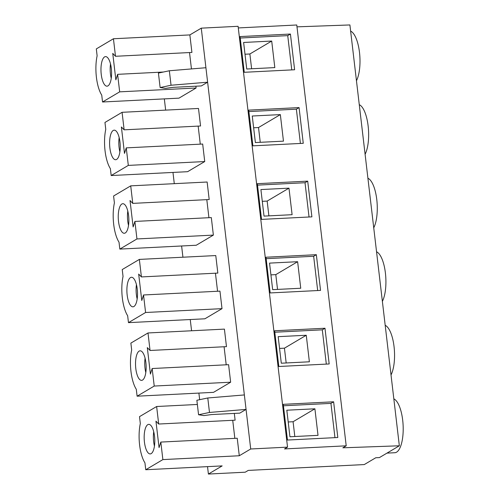 <?xml version="1.0" encoding="UTF-8"?>
<svg xmlns="http://www.w3.org/2000/svg" width="499" height="499" viewBox="0 0 499 499"><rect width="100%" height="100%" fill="white"/><g stroke="black" fill="none" stroke-linecap="round" stroke-linejoin="round"><path stroke-width="0.75" d="M385.191 325.323A27.133 9.662 87.1 0 1 394.048 346.605A27.133 9.662 87.1 0 1 391.023 374.93M376.552 251.777A27.133 9.662 87.1 0 1 385.409 273.053A27.133 9.662 87.1 0 1 382.377 301.377M367.913 178.224A27.133 9.662 87.1 0 1 376.77 199.506A27.133 9.662 87.1 0 1 373.739 227.825M137.237 289.058A14.802 5.271 -92.9 0 0 131.455 277.263A14.802 5.271 -92.9 0 0 127.164 295.028A14.802 5.271 -92.9 0 0 132.94 306.823A14.802 5.271 -92.9 0 0 137.237 289.058M136.439 284.642A14.802 5.271 -92.9 0 0 136.37 294.56A14.802 5.271 -92.9 0 0 137.163 298.976M145.876 362.605A14.802 5.271 -92.9 0 0 140.094 350.809A14.802 5.271 -92.9 0 0 135.803 368.574A14.802 5.271 -92.9 0 0 141.585 380.369A14.802 5.271 -92.9 0 0 145.876 362.605M145.084 358.195A14.802 5.271 -92.9 0 0 145.009 368.112A14.802 5.271 -92.9 0 0 145.802 372.522M128.592 215.506A14.802 5.271 -92.9 0 0 122.816 203.711A14.802 5.271 -92.9 0 0 118.519 221.475A14.802 5.271 -92.9 0 0 124.301 233.27A14.802 5.271 -92.9 0 0 128.592 215.506M127.8 211.096A14.802 5.271 -92.9 0 0 127.732 221.013A14.802 5.271 -92.9 0 0 128.524 225.423M359.274 104.678A27.133 9.662 87.1 0 1 368.131 125.954A27.133 9.662 87.1 0 1 365.1 154.278M119.953 141.959A14.802 5.271 -92.9 0 0 114.171 130.164A14.802 5.271 -92.9 0 0 109.88 147.922A14.802 5.271 -92.9 0 0 115.662 159.724A14.802 5.271 -92.9 0 0 119.953 141.959M119.161 137.543A14.802 5.271 -92.9 0 0 119.086 147.461A14.802 5.271 -92.9 0 0 119.885 151.877M393.836 398.876A27.133 9.662 87.1 0 1 402.687 420.158A27.133 9.662 87.1 0 1 394.821 452.724L386.968 453.117M350.635 31.125A27.133 9.662 87.1 0 1 359.492 52.407A27.133 9.662 87.1 0 1 356.461 80.726M154.515 436.157A14.802 5.271 -92.9 0 0 148.733 424.362A14.802 5.271 -92.9 0 0 144.442 442.126A14.802 5.271 -92.9 0 0 150.224 453.922A14.802 5.271 -92.9 0 0 154.515 436.157M153.723 431.747A14.802 5.271 -92.9 0 0 153.648 441.659A14.802 5.271 -92.9 0 0 154.441 446.075M111.314 68.407A14.802 5.271 -92.9 0 0 105.532 56.612A14.802 5.271 -92.9 0 0 101.241 74.376A14.802 5.271 -92.9 0 0 107.023 86.171A14.802 5.271 -92.9 0 0 111.314 68.407M110.522 63.997A14.802 5.271 -92.9 0 0 110.447 73.914A14.802 5.271 -92.9 0 0 111.24 78.324M250.71 448.988L239.289 455.749L162.874 459.598L145.745 469.74L222.167 465.898L208.401 474.05L245.234 472.197L248.252 470.407L364.27 464.569L375.753 457.764L379.433 457.583L399.343 445.788L342.85 447.809L346.206 445.819L284.517 448.925L287.536 447.135L250.71 448.988L201.272 28.156L189.857 34.918L191.915 52.432L115.494 56.281L113.435 38.76L96.313 48.908L97.124 55.807A27.133 9.662 -92.9 0 0 96.407 77.239A27.133 9.662 -92.9 0 0 101.734 95.091L102.545 101.996L119.673 91.847L117.614 74.332L163.348 72.031M234.318 413.409L235.116 420.183L158.694 424.031L156.636 406.51L139.508 416.653L140.319 423.557A27.133 9.662 -92.9 0 0 139.608 444.989A27.133 9.662 -92.9 0 0 144.935 462.835L145.745 469.74M217.832 273.084L215.774 255.563L139.352 259.411L122.23 269.554L123.041 276.458A27.133 9.662 -92.9 0 0 127.657 315.736L128.468 322.641L204.889 318.799L222.011 308.65L219.953 291.135L143.531 294.978L141.778 300.51L138.672 274.063L141.41 276.933L217.832 273.084M217.564 291.254L215.443 273.202M200.554 125.985L198.496 108.464L122.074 112.312L104.952 122.455L105.763 129.36A27.133 9.662 -92.9 0 0 110.373 168.637L111.19 175.542L187.605 171.693L204.733 161.551L202.675 144.036L126.253 147.879L124.494 153.411L121.388 126.964L124.132 129.834L200.554 125.985M200.28 144.155L198.159 126.104M208.401 474.05L207.534 466.634M199.669 399.687L198.889 393.081M191.572 330.768L190.25 319.535M182.933 257.216L181.611 245.982M174.288 183.669L172.972 172.436M165.649 110.117L164.333 98.883M232.721 420.301L234.842 438.353M239.289 455.749L237.237 438.234L160.815 442.077L162.874 459.598M239.782 413.135L246.057 409.417L209.486 412.455L207.784 397.977L196.868 400.273L198.565 414.75L203.898 415.58L211.701 414.55L239.782 413.135M169.342 70.764L158.426 73.066L160.129 87.543L165.462 88.367L173.259 87.337L201.34 85.928L207.621 82.204L171.045 85.242L169.342 70.764L205.919 67.727M189.52 52.557L191.448 68.931M102.545 101.996L178.966 98.147L196.095 88.005L195.882 86.202M209.193 199.531L207.135 182.016L130.713 185.859L113.591 196.007L114.402 202.912A27.133 9.662 -92.9 0 0 119.018 242.19L119.829 249.095L196.25 245.246L213.372 235.104L211.314 217.583L134.892 221.431L133.133 226.964L130.027 200.517L132.771 203.38L209.193 199.531M208.925 217.707L206.804 199.656M226.471 346.637L224.413 329.115L147.997 332.964L130.869 343.106L131.68 350.011A27.133 9.662 -92.9 0 0 136.296 389.289L137.106 396.194L213.528 392.345L230.65 382.203L228.592 364.682L152.17 368.53L150.417 374.063L147.311 347.616L150.049 350.479L226.471 346.637M226.203 364.806L224.082 346.755M399.343 445.788L349.905 24.95L296.986 26.846M156.636 406.51L197.361 404.464M189.857 34.918L113.435 38.76M196.095 88.005L119.673 91.847M115.494 56.281L112.749 53.412L115.855 79.859L117.614 74.332M244.36 394.94L207.784 397.977M209.486 412.455L198.565 414.75M158.694 424.031L155.95 421.162L159.056 447.609L160.815 442.077M346.206 445.819L296.768 24.987L238.291 27.932M320.539 290.406L316.341 254.69L265.979 257.228L270.177 292.938L320.539 290.406M329.178 363.958L324.986 328.242L274.618 330.775L278.816 366.491L329.178 363.958M311.9 216.853L307.702 181.143L257.341 183.676L261.532 219.392L311.9 216.853M303.261 143.307L299.063 107.591L248.702 110.129L252.893 145.839L303.261 143.307M337.817 437.504L333.625 401.795L283.257 404.327L287.455 440.043L337.817 437.504M294.616 69.754L290.424 34.044L240.056 36.577L244.254 72.293L294.616 69.754M287.536 447.135L238.098 26.297L201.272 28.156M160.129 87.543L171.045 85.242M291.765 69.897L287.736 35.635L240.231 38.024M287.736 35.635L290.424 34.044M246.737 69.012L274.818 67.596L271.706 41.055L243.618 42.465L246.737 69.012M334.966 437.648L330.937 403.385L283.432 405.774M330.937 403.385L333.625 401.795M289.938 436.762L318.019 435.346L314.9 408.8L286.819 410.215L289.938 436.762M251.615 68.762L249.88 53.979L245.003 54.229M249.88 53.979L271.706 41.055M294.815 436.513L293.081 421.73L288.204 421.973M293.081 421.73L314.9 408.8M111.19 175.542L128.312 165.4L204.733 161.551M128.312 165.4L126.253 147.879M124.132 129.834L122.074 112.312M300.404 143.45L296.375 109.181L248.87 111.576M296.375 109.181L299.063 107.591M255.376 142.558L283.463 141.148L280.344 114.602L252.257 116.017L255.376 142.558M260.253 142.315L258.519 127.532L253.642 127.775M258.519 127.532L280.344 114.602M119.829 249.095L136.951 238.946L213.372 235.104M136.951 238.946L134.892 221.431M132.771 203.38L130.713 185.859M128.468 322.641L145.589 312.499L222.011 308.65M145.589 312.499L143.531 294.978M141.41 276.933L139.352 259.411M137.106 396.194L154.228 386.051L230.65 382.203M154.228 386.051L152.17 368.53M150.049 350.479L147.997 332.964M309.043 217.003L305.02 182.734L257.509 185.123M305.02 182.734L307.702 181.143M264.021 216.111L292.102 214.695L288.983 188.154L260.902 189.564L264.021 216.111M326.321 364.102L322.298 329.833L274.787 332.222M322.298 329.833L324.986 328.242M281.299 363.21L309.38 361.794L306.261 335.253L278.18 336.663L281.299 363.21M317.682 290.549L313.659 256.286L266.148 258.675M313.659 256.286L316.341 254.69M272.66 289.657L300.741 288.247L297.622 261.701L269.541 263.116L272.66 289.657M268.892 215.867L267.158 201.078L262.281 201.328M267.158 201.078L288.983 188.154M277.538 289.414L275.797 274.631L270.92 274.874M275.797 274.631L297.622 261.701M286.177 362.966L284.436 348.177L279.565 348.427M284.436 348.177L306.261 335.253"/></g></svg>
